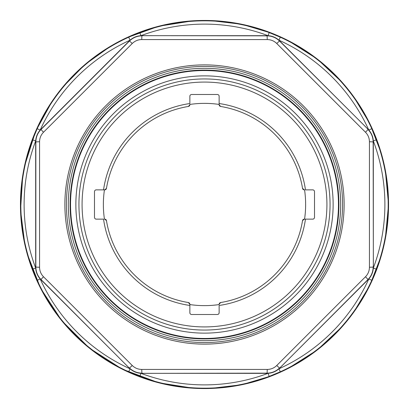 <?xml version="1.0" encoding="UTF-8"?>
<svg xmlns="http://www.w3.org/2000/svg" width="409" height="409" viewBox="0 0 409 409"><rect width="100%" height="100%" fill="white"/><g stroke="black" fill="none" stroke-linecap="round" stroke-linejoin="round"><path stroke-width="0.61" d="M217.363 94.494A1.774 1.774 0 0 1 219.137 96.268L219.137 103.533A102.02 102.02 0 0 1 305.467 189.863L312.732 189.863A1.774 1.774 0 0 1 314.506 191.637L314.506 217.363A1.774 1.774 0 0 1 312.732 219.137L305.467 219.137A102.02 102.02 0 0 1 219.137 305.467L219.137 312.732A1.774 1.774 0 0 1 217.363 314.506L191.637 314.506A1.774 1.774 0 0 1 189.863 312.732L189.863 305.467A102.02 102.02 0 0 1 103.533 219.137L96.268 219.137A1.774 1.774 0 0 1 94.494 217.363L94.494 191.637A1.774 1.774 0 0 1 96.268 189.863L103.533 189.863A102.02 102.02 0 0 1 189.863 103.533L189.863 96.268A1.774 1.774 0 0 1 191.637 94.494L217.363 94.494M75.864 204.5A128.636 128.636 0 0 1 268.815 93.099A128.636 128.636 0 0 1 268.815 315.901A128.636 128.636 0 0 1 75.864 204.5M338.458 204.5A133.958 133.958 0 0 1 137.521 320.513A133.958 133.958 0 0 1 137.521 88.487A133.958 133.958 0 0 1 338.458 204.5M78.937 204.5A125.563 125.563 0 0 1 267.281 95.762A125.563 125.563 0 0 1 267.281 313.238A125.563 125.563 0 0 1 78.937 204.5M326.924 204.5A122.424 122.424 0 0 0 143.288 98.477A122.424 122.424 0 0 0 143.288 310.523A122.424 122.424 0 0 0 326.924 204.5M141.759 369.434A4.438 0.276 90 0 0 142.03 373.151C137.122 373.074 132.915 371.336 129.418 367.926A4.438 0.276 -45 0 0 132.24 365.493C134.883 368.059 138.053 369.373 141.759 369.434L267.241 369.434C270.927 369.383 274.102 368.069 276.76 365.493A4.438 0.276 45 0 0 279.582 367.926C276.06 371.346 271.852 373.085 266.97 373.151L268.038 373.325C272.174 373.044 275.809 371.541 278.948 368.811L368.811 278.948C371.536 275.824 373.039 272.189 373.325 268.043L373.325 140.957C373.044 136.826 371.541 133.186 368.811 130.052L278.948 40.189C275.83 37.47 272.195 35.961 268.038 35.675L140.957 35.675C136.826 35.956 133.186 37.459 130.052 40.189L40.189 130.052C37.464 133.176 35.961 136.811 35.675 140.957L35.675 268.043C35.956 272.174 37.459 275.814 40.189 278.948L130.052 368.811C133.176 371.536 136.811 373.039 140.957 373.325L266.97 373.356M376.403 269.199L373.325 268.043A180.389 180.389 0 0 0 373.325 140.957L376.403 139.801A183.677 183.677 0 0 1 376.403 269.199L371.801 280.303L368.811 278.948A180.389 180.389 0 0 1 278.948 368.811L280.303 371.801L269.199 376.403L268.038 373.325A180.389 180.389 0 0 1 140.957 373.325L139.801 376.403L128.697 371.801L130.052 368.811A180.389 180.389 0 0 1 40.189 278.948L37.199 280.303L32.597 269.199A183.677 183.677 0 0 1 32.597 139.801L37.199 128.697A183.677 183.677 0 0 1 128.697 37.199L139.801 32.597A183.677 183.677 0 0 1 269.199 32.597L280.303 37.199A183.677 183.677 0 0 1 371.801 128.697L376.403 139.801M129.27 368.074L41.074 279.582C37.654 276.06 35.915 271.852 35.849 266.97L35.849 142.03C35.926 137.122 37.664 132.92 41.074 129.418L129.418 41.074C132.94 37.654 137.148 35.915 142.03 35.849A4.438 0.276 90 0 0 141.759 39.566C138.073 39.617 134.898 40.931 132.24 43.507L43.507 132.24C40.941 134.883 39.627 138.053 39.566 141.759L39.566 267.241C39.617 270.927 40.931 274.102 43.507 276.76L132.24 365.493M276.76 365.493L365.493 276.76C368.059 274.117 369.373 270.947 369.434 267.241L369.434 141.759C369.383 138.073 368.069 134.898 365.493 132.24A4.438 0.276 -45 0 0 367.926 129.418C371.346 132.94 373.085 137.148 373.151 142.03L373.356 142.03M369.434 267.241A4.438 0.276 -0 0 0 373.151 266.97C373.074 271.878 371.336 276.08 367.926 279.582L368.074 279.73M365.493 132.24L276.76 43.507C274.117 40.941 270.947 39.627 267.241 39.566L141.759 39.566M304.291 219.137A1.774 1.774 0 0 0 304.112 219.147A1.774 1.774 0 0 1 304.291 219.137L305.467 219.137L304.291 219.137L302.542 220.625A99.361 99.361 0 0 1 220.625 302.542L219.137 304.291A1.774 1.774 0 0 1 220.625 302.542A1.774 1.774 0 0 0 219.137 304.291M189.863 104.709A1.774 1.774 0 0 1 188.375 106.458A1.774 1.774 0 0 0 189.863 104.709L188.375 106.458A99.361 99.361 0 0 0 106.458 188.375L104.709 189.863L103.533 189.863L104.709 189.863A1.774 1.774 0 0 0 106.458 188.375A1.774 1.774 0 0 1 104.709 189.863M304.291 189.863A1.774 1.774 0 0 1 302.542 188.375A1.774 1.774 0 0 0 304.291 189.863L302.542 188.375A99.361 99.361 0 0 0 220.625 106.458L219.137 104.709L219.137 103.533L219.137 104.709A1.774 1.774 0 0 0 220.625 106.458A1.774 1.774 0 0 1 219.137 104.709M40.926 279.73L41.074 279.582A4.438 0.276 -45 0 1 43.507 276.76M267.241 369.434A4.438 0.276 90 0 1 266.97 373.151L142.03 373.356M35.644 142.03L35.849 142.03A4.438 0.276 -0 0 1 39.566 141.759M35.644 266.97L35.849 266.97A4.438 0.276 0 0 0 39.566 267.241M142.03 35.644L266.97 35.849C271.878 35.926 276.08 37.664 279.582 41.074L279.73 40.926M266.97 35.644L266.97 35.849A4.438 0.276 90 0 1 267.241 39.566M276.76 43.507A4.438 0.276 -45 0 1 279.582 41.074L368.074 129.27M369.434 141.759A4.438 0.276 0 0 1 373.151 142.03L373.356 266.97M129.27 40.926L129.418 41.074A4.438 0.276 45 0 1 132.24 43.507M40.926 129.27L41.074 129.418A4.438 0.276 45 0 0 43.507 132.24M365.493 276.76A4.438 0.276 45 0 1 367.926 279.582L279.73 368.074M104.709 219.137A1.774 1.774 0 0 1 106.458 220.625A1.774 1.774 0 0 0 104.709 219.137L106.458 220.625A99.361 99.361 0 0 0 188.375 302.542L189.863 304.291L189.863 305.467L189.863 304.291A1.774 1.774 0 0 0 189.853 304.112A1.774 1.774 0 0 1 189.863 304.291M32.597 139.801L35.675 140.957A180.389 180.389 0 0 0 35.675 268.043L32.597 269.199M128.697 37.199L130.052 40.189A180.389 180.389 0 0 0 40.189 130.052L37.199 128.697M371.801 128.697L368.811 130.052A180.389 180.389 0 0 0 278.948 40.189L280.303 37.199M139.801 32.597L140.957 35.675A180.389 180.389 0 0 1 268.038 35.675L269.199 32.597M189.745 303.652A1.774 1.774 0 0 0 188.375 302.542A1.774 1.774 0 0 1 189.745 303.652M303.652 219.255A1.774 1.774 0 0 0 302.542 220.625A1.774 1.774 0 0 1 303.652 219.255M304.567 219.137A101.135 101.135 0 0 0 304.567 189.863M219.137 104.433A101.135 101.135 0 0 0 189.863 104.433M104.433 189.863A101.135 101.135 0 0 0 104.433 219.137M189.863 304.567A101.135 101.135 0 0 0 219.137 304.567M66.416 204.5A138.084 138.084 0 0 0 273.539 324.081A138.084 138.084 0 0 0 273.539 84.919A138.084 138.084 0 0 0 66.416 204.5M64.878 204.5A139.622 139.622 0 0 1 229.735 67.178A139.622 139.622 0 0 1 335.002 254.142A139.622 139.622 0 0 1 64.878 204.5M68.318 204.5A136.182 136.182 0 0 1 272.588 86.565A136.182 136.182 0 0 1 272.588 322.435A136.182 136.182 0 0 1 68.318 204.5M338.908 204.5A134.408 134.408 0 0 0 204.5 70.092A134.408 134.408 0 0 0 70.092 204.5A134.408 134.408 0 0 0 204.5 338.908A134.408 134.408 0 0 0 338.908 204.5M20.45 204.5A184.05 184.05 0 0 0 376.755 269.332A184.05 184.05 0 0 0 204.5 20.45A184.05 184.05 0 0 0 20.45 204.5M371.801 280.303A183.677 183.677 0 0 1 280.303 371.801M269.199 376.403A183.677 183.677 0 0 1 139.801 376.403M128.697 371.801A183.677 183.677 0 0 1 37.199 280.303M385.258 239.142L388.55 204.5L385.258 169.858M381.249 153.186L369.782 123.528L353.381 96.289M342.665 82.904L317.307 59.07L287.916 40.44M272.282 33.385L241.821 24.274L210.246 20.542M193.104 20.803L158.728 26.232L125.992 38.037M110.839 46.064L84.97 64.545L62.664 87.209M52.367 100.916L35.588 131.407L24.361 166.765M22.74 175.563L20.542 210.282L24.913 244.792M27.086 253.473L40.511 288.059L61.769 320.702L89.423 348.141L122.235 369.143L158.728 382.768L193.104 388.197M210.246 388.458L241.821 384.726L272.282 375.615M287.916 368.56L317.307 349.93L342.665 326.096M353.381 312.711L369.782 285.472L381.249 255.814"/></g></svg>
